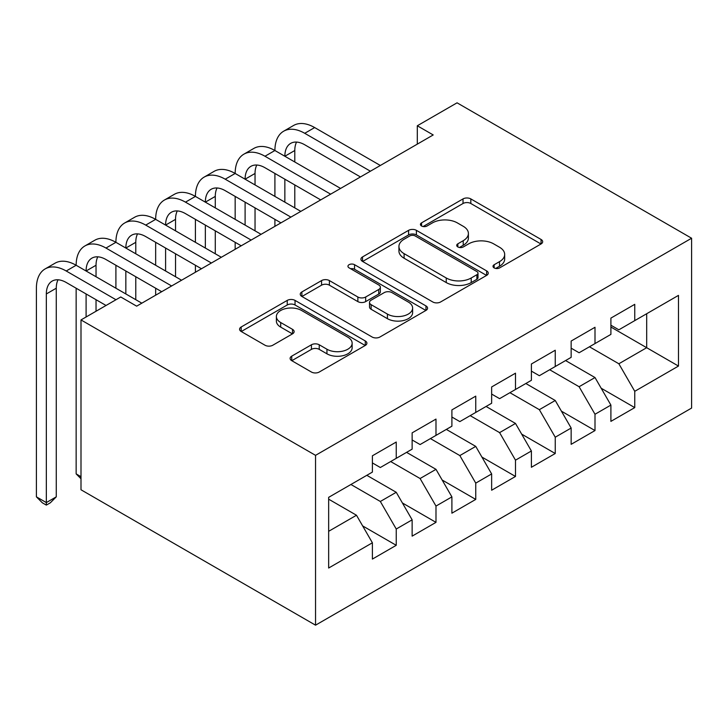 <?xml version="1.0" encoding="UTF-8"?>
<svg xmlns="http://www.w3.org/2000/svg" width="728" height="728" viewBox="0 0 728 728"><rect width="100%" height="100%" fill="white"/><g stroke="black" fill="none" stroke-linecap="round" stroke-linejoin="round"><path stroke-width="1.09" d="M494.139 267.904A3.858 2.23 0 0 0 499.608 267.904L541.059 243.962A5.515 3.185 0 0 0 542.678 241.714A5.515 3.185 0 0 0 541.059 239.457L470.825 198.908A5.515 3.185 0 0 0 463.026 198.908L421.567 222.85A3.858 2.23 0 0 0 420.438 224.424A3.858 2.23 0 0 0 421.567 225.999A3.858 2.23 0 0 0 427.027 225.999L432.396 222.904A17.654 10.192 0 0 1 457.366 222.904L463.217 226.281A17.654 10.192 0 0 1 468.395 233.488A17.654 10.192 0 0 1 463.217 240.695L457.857 243.798A3.858 2.23 0 0 0 456.72 245.372A3.858 2.23 0 0 0 457.857 246.947A3.858 2.23 0 0 0 463.317 246.947L468.677 243.853A17.654 10.192 0 0 1 493.657 243.853L499.508 247.229A17.654 10.192 0 0 1 504.677 254.445A17.654 10.192 0 0 1 499.508 261.652L494.139 264.746A3.858 2.23 0 0 0 493.011 266.321A3.858 2.23 0 0 0 494.139 267.904L494.139 264.746M291.728 356.156A5.515 3.185 0 0 0 290.108 358.404A5.515 3.185 0 0 0 291.728 360.66L311.429 372.035A5.515 3.185 0 0 0 319.237 372.035L365.283 345.454A5.515 3.185 0 0 0 366.894 343.197A5.515 3.185 0 0 0 365.283 340.95L295.04 300.4A5.515 3.185 0 0 0 287.241 300.4L241.196 326.981A5.515 3.185 0 0 0 239.585 329.229A5.515 3.185 0 0 0 241.196 331.486L265.001 345.227A5.515 3.185 0 0 0 272.8 345.227L292.51 333.852A5.515 3.185 0 0 0 294.121 331.595A5.515 3.185 0 0 0 292.51 329.347L280.708 322.531A14.76 8.527 0 0 1 276.385 316.507A14.76 8.527 0 0 1 285.494 308.636A14.76 8.527 0 0 1 301.583 310.483L347.82 337.173A14.76 8.527 0 0 1 352.143 343.197A14.76 8.527 0 0 1 343.034 351.078A14.76 8.527 0 0 1 326.945 349.231L319.237 344.781A5.515 3.185 0 0 0 311.429 344.781L291.728 356.156L291.728 360.66M80.999 319.929L315.543 455.346L315.543 625.179L80.999 489.771L80.999 319.929L120.757 296.979L136.655 306.16L433.206 134.953L417.308 125.771L417.308 144.126M417.308 125.771L457.057 102.821L691.6 238.229L315.543 455.346M432.787 301.974A5.515 3.185 0 0 0 440.586 301.974L486.632 275.393A5.515 3.185 0 0 0 488.251 273.137A5.515 3.185 0 0 0 486.632 270.889L416.398 230.339A5.515 3.185 0 0 0 408.59 230.339L362.544 256.92A5.515 3.185 0 0 0 360.933 259.168A5.515 3.185 0 0 0 362.544 261.425L432.787 301.974M350.632 268.732A3.858 2.23 0 0 1 354.545 269.278L354.545 264.692L425.953 305.915A5.515 3.185 0 0 1 427.573 308.171A5.515 3.185 0 0 1 425.953 310.419L379.916 337.009A5.515 3.185 0 0 1 372.108 337.009L301.874 296.46L301.874 291.946A5.515 3.185 0 0 0 300.255 294.203A5.515 3.185 0 0 0 301.874 296.46M301.874 291.946L321.576 280.571A5.515 3.185 0 0 1 329.384 280.571L357.867 297.015A5.515 3.185 0 0 0 365.665 297.015L378.742 289.471A5.515 3.185 0 0 0 380.362 287.223A5.515 3.185 0 0 0 378.742 284.966L349.085 267.849A3.858 2.23 0 0 1 347.957 266.266A3.858 2.23 0 0 1 350.341 264.209A3.858 2.23 0 0 1 354.545 264.692M315.543 625.179L691.6 408.071L691.6 238.229M610.901 327.045L646.682 347.702L646.682 313.741L678.478 295.377L634.752 320.62L634.752 304.331L610.901 318.1L610.901 334.389L595.004 343.571L595.004 327.281L571.152 341.05L571.152 357.348L555.246 366.521L555.246 350.232L531.395 364L531.395 380.298L515.497 389.471L515.497 373.182L491.646 386.95L491.646 403.248L475.748 412.43L475.748 396.132L451.897 409.9L451.897 426.199L435.99 435.38L435.99 419.082L412.139 432.851L412.139 449.149L396.241 458.331L396.241 442.033L372.39 455.801L372.39 472.099L328.656 497.342L328.656 568.031L372.39 542.788L356.483 515.242L328.656 499.18M678.478 295.377L678.478 366.066L634.752 391.309L618.855 363.773L589.434 346.783M601.164 388.215L634.752 407.607L634.752 391.309M634.752 407.607L610.901 421.376L610.901 405.087L595.004 414.259L579.097 386.723L549.685 369.742M561.415 411.165L595.004 430.557L595.004 414.259M595.004 430.557L571.152 444.326L571.152 428.037L555.246 437.209L539.348 409.673L509.928 392.692M521.658 434.115L555.246 453.508L555.246 437.209M555.246 453.508L531.395 467.276L531.395 450.987L515.497 460.169L499.599 432.623L470.179 415.643M481.909 457.066L515.497 476.458L515.497 460.169M515.497 476.458L491.646 490.226L491.646 473.937L475.748 483.119L459.841 455.573L430.43 438.593M442.151 480.016L475.748 499.408L475.748 483.119M475.748 499.408L451.897 513.185L451.897 496.887L435.99 506.069L420.092 478.524L390.672 461.543M402.402 502.966L435.99 522.358L435.99 506.069M435.99 522.358L412.139 536.136L412.139 519.837L396.241 529.019L380.334 501.474L350.923 484.493M362.653 525.916L396.241 545.308L396.241 529.019M396.241 545.308L372.39 559.086L372.39 542.788M372.39 462.917L380.334 467.512L396.241 458.331M328.656 531.313L356.483 515.242M412.139 439.967L420.092 444.553L435.99 435.38M380.334 501.474L396.241 492.292L366.821 475.311M412.139 519.837L396.241 492.292M451.897 417.017L459.841 421.603L475.748 412.43M420.092 478.524L435.99 469.342L406.57 452.361M451.897 496.887L435.99 469.342M491.646 394.066L499.599 398.653L515.497 389.471M459.841 455.573L475.748 446.391L446.328 429.411M491.646 473.937L475.748 446.391M531.395 371.116L539.348 375.703L555.246 366.521M499.599 432.623L515.497 423.441L486.077 406.461M531.395 450.987L515.497 423.441M571.152 348.166L579.097 352.752L595.004 343.571M539.348 409.673L555.246 400.491L525.834 383.51M571.152 428.037L555.246 400.491M610.901 325.216L618.855 329.802L634.752 320.62M579.097 386.723L595.004 377.541L565.583 360.56M610.901 405.087L595.004 377.541M618.855 363.773L646.682 347.702L678.478 366.066M495.686 268.45L499.508 266.239A17.654 10.192 0 0 0 504.677 259.031L504.677 254.445M468.395 233.488L468.395 238.083A17.654 10.192 0 0 1 463.217 245.291L459.395 247.493M540.986 244.007L470.825 203.503A5.515 3.185 0 0 0 463.026 203.503L423.105 226.544M486.559 275.43L416.398 234.926A5.515 3.185 0 0 0 408.59 234.926L362.626 261.47M476.876 274.72A3.858 2.23 0 0 0 478.005 273.137A3.858 2.23 0 0 0 476.876 271.562L415.224 235.972A3.858 2.23 0 0 0 409.764 235.972L404.104 239.239A17.654 10.192 0 0 0 398.935 246.446A17.654 10.192 0 0 0 404.104 253.653L446.246 277.987A17.654 10.192 0 0 0 471.216 277.987L476.876 274.72L476.876 279.306A3.858 2.23 0 0 0 478.005 277.732L478.005 273.137M398.935 246.446L398.935 251.033A17.654 10.192 0 0 0 404.104 258.24L404.104 253.653M476.876 279.306L471.216 282.573A17.654 10.192 0 0 1 446.246 282.573L404.104 258.24M301.947 296.496L321.576 285.167L321.576 280.571M380.362 287.223L380.362 291.81A5.515 3.185 0 0 1 378.742 294.057L365.665 301.61A5.515 3.185 0 0 1 357.867 301.61L329.384 285.167A5.515 3.185 0 0 0 321.576 285.167M354.545 269.278L425.88 310.465M387.423 314.087A14.76 8.527 0 0 0 403.512 315.934A14.76 8.527 0 0 0 412.621 308.053A14.76 8.527 0 0 0 408.299 302.029L392.01 292.629A5.515 3.185 0 0 0 384.202 292.629L371.134 300.173A5.515 3.185 0 0 0 369.515 302.429A5.515 3.185 0 0 0 371.134 304.677L387.423 314.087L387.423 318.673A14.76 8.527 0 0 0 403.512 320.52A14.76 8.527 0 0 0 412.621 312.649L412.621 308.053M369.515 302.429L369.515 307.016A5.515 3.185 0 0 0 371.134 309.273L371.134 304.677M387.423 318.673L371.134 309.273M352.143 343.197L352.143 347.793A14.76 8.527 0 0 1 343.034 355.664A14.76 8.527 0 0 1 326.945 353.817L319.237 349.367A5.515 3.185 0 0 0 311.429 349.367L291.801 360.706M276.385 316.507L276.385 321.094A14.76 8.527 0 0 0 280.708 327.118L280.708 322.531M292.438 333.897L280.708 327.118M365.21 345.5L295.04 304.986A5.515 3.185 0 0 0 287.241 304.986L241.268 331.531M106.042 305.478L66.212 282.482A28.11 16.225 -120 0 0 52.161 281.09A28.11 16.225 -120 0 0 46.337 293.957L46.337 502.584L36.4 496.842L36.4 288.215A42.16 24.343 60 0 1 45.136 268.914L55.073 263.172A42.16 24.343 60 0 1 76.149 265.265A42.16 24.343 60 0 1 84.885 245.964L94.822 240.222A42.16 24.343 60 0 1 115.907 242.315A42.16 24.343 60 0 1 124.634 223.014L134.58 217.272A42.16 24.343 60 0 1 155.656 219.365A42.16 24.343 60 0 1 164.392 200.064L174.329 194.321A42.16 24.343 60 0 1 195.413 196.414A42.16 24.343 60 0 1 204.14 177.113L214.078 171.371A42.16 24.343 60 0 1 235.162 173.464A42.16 24.343 60 0 1 243.898 154.163L253.835 148.421A42.16 24.343 60 0 1 274.911 150.514A42.16 24.343 60 0 1 283.647 131.213L293.584 125.471A42.16 24.343 60 0 1 314.669 127.564L380.334 165.474M283.647 131.213A42.16 24.343 60 0 1 304.732 133.297L370.397 171.207M360.46 176.95L304.732 144.772A28.11 16.225 -120 0 0 290.672 143.38A28.11 16.225 -120 0 0 284.857 156.247L294.795 150.514L294.795 161.989M296.551 142.087A28.11 16.225 -120 0 0 294.795 150.514M284.857 179.197L284.857 202.147M294.795 184.939L294.795 207.889M274.911 226.335L274.911 219.365M274.911 196.414L274.911 173.464M243.898 154.163A42.16 24.343 60 0 1 264.974 156.247L274.911 150.514L340.586 188.425M264.974 156.247L330.649 194.167M320.711 199.9L264.974 167.722A28.11 16.225 -120 0 0 250.923 166.33A28.11 16.225 -120 0 0 245.099 179.197L255.037 173.464L255.037 184.939M256.802 165.038A28.11 16.225 -120 0 0 255.037 173.464M245.099 202.147L245.099 225.098M255.037 207.889L255.037 230.84M235.162 249.294L235.162 242.315M235.162 219.365L235.162 196.414M204.14 177.113A42.16 24.343 60 0 1 225.225 179.197L235.162 173.464L300.837 211.375M225.225 179.197L290.891 217.117M280.953 222.85L225.225 190.672A28.11 16.225 -120 0 0 211.166 189.28A28.11 16.225 -120 0 0 205.351 202.147L215.288 196.414L215.288 207.889M217.044 187.988A28.11 16.225 -120 0 0 215.288 196.414M205.351 225.098L205.351 248.048M215.288 230.84L215.288 253.79M195.413 272.245L195.413 265.265M195.413 242.315L195.413 219.365M164.392 200.064A42.16 24.343 60 0 1 185.476 202.147L195.413 196.414L261.079 234.325M185.476 202.147L251.142 240.067M241.205 245.8L185.476 213.623A28.11 16.225 -120 0 0 171.417 212.23A28.11 16.225 -120 0 0 165.593 225.098L175.53 219.365L175.53 230.84M177.295 210.938A28.11 16.225 -120 0 0 175.53 219.365M165.593 248.048L165.593 270.998M175.53 253.79L175.53 276.74M155.656 295.195L155.656 288.215M155.656 265.265L155.656 242.315M124.634 223.014A42.16 24.343 60 0 1 145.718 225.098L155.656 219.365L221.33 257.275M145.718 225.098L211.393 263.017M201.456 268.75L145.718 236.573A28.11 16.225 -120 0 0 131.668 235.18A28.11 16.225 -120 0 0 125.844 248.048L135.781 242.315L135.781 253.79M137.537 233.888A28.11 16.225 -120 0 0 135.781 242.315M125.844 270.998L125.844 293.957M135.781 276.74L135.781 299.69M115.907 288.215L115.907 265.265M84.885 245.964A42.16 24.343 60 0 1 105.97 248.048L115.907 242.315L181.572 280.225M105.97 248.048L171.635 285.968M161.698 291.701L105.97 259.523A28.11 16.225 -120 0 0 91.91 258.131A28.11 16.225 -120 0 0 86.095 270.998L96.032 265.265L96.032 276.74M97.789 256.838A28.11 16.225 -120 0 0 96.032 265.265M86.095 293.957L86.095 316.999M96.032 299.69L96.032 311.256M80.999 476.694L76.149 473.892L76.149 288.215M76.149 473.892L80.999 478.742M45.136 268.914A42.16 24.343 60 0 1 66.212 270.998L76.149 265.265L141.823 303.176M66.212 270.998L115.98 299.736M58.04 279.789A28.11 16.225 -120 0 0 56.274 288.215L56.274 496.842L46.337 502.584L46.337 505.105L42.361 502.811L36.4 496.842M56.274 496.842L50.314 502.811L46.337 505.105M499.508 266.239L499.508 261.652M457.857 246.947L457.857 243.798M463.217 245.291L463.217 240.695M421.567 225.999L421.567 222.85M463.026 203.503L463.026 198.908M470.825 203.503L470.825 198.908M541.059 243.962L541.059 239.457M362.544 261.425L362.544 256.92M408.59 234.926L408.59 230.339M416.398 234.926L416.398 230.339M486.632 275.393L486.632 270.889M446.246 282.573L446.246 277.987M471.216 282.573L471.216 277.987M329.384 285.167L329.384 280.571M357.867 301.61L357.867 297.015M365.665 301.61L365.665 297.015M378.742 294.057L378.742 289.471M425.953 310.419L425.953 305.915M311.429 349.367L311.429 344.781M319.237 349.367L319.237 344.781M326.945 353.817L326.945 349.231M292.51 333.852L292.51 329.347M241.196 331.486L241.196 326.981M287.241 304.986L287.241 300.4M295.04 304.986L295.04 300.4M365.283 345.454L365.283 340.95M314.669 127.564L304.732 133.297M56.274 288.215L46.337 293.957"/></g></svg>
